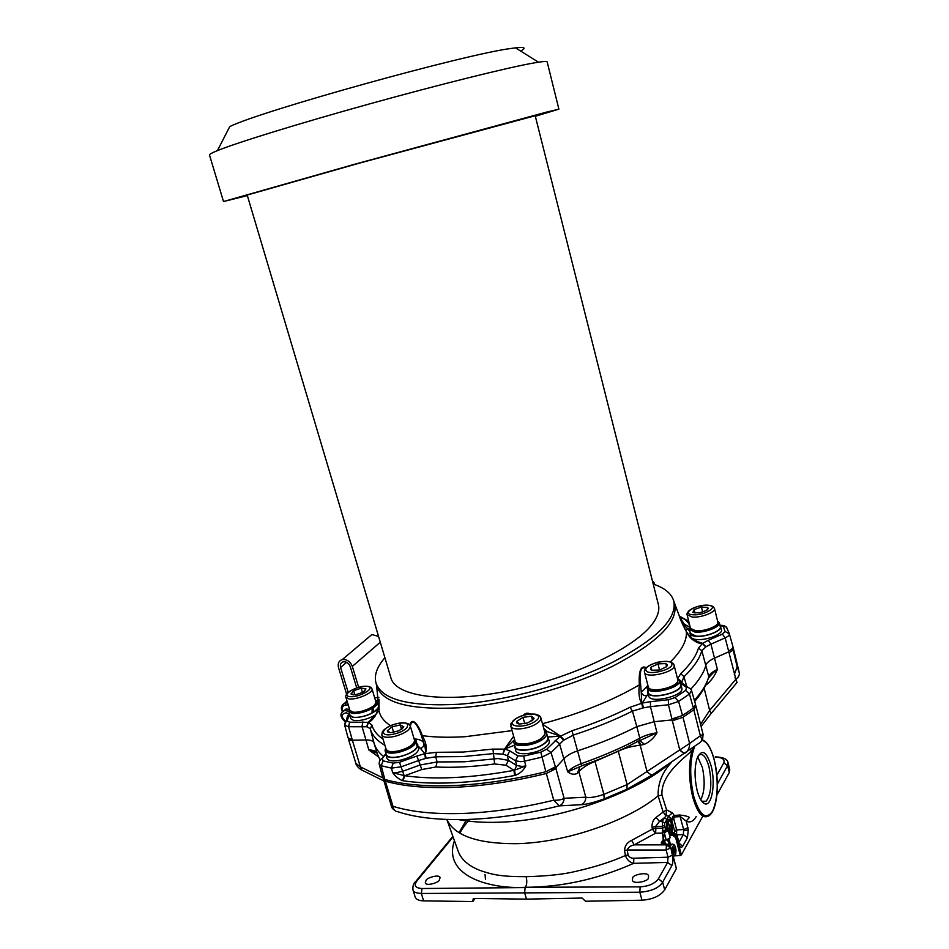 <?xml version="1.0" encoding="UTF-8"?>
<svg xmlns="http://www.w3.org/2000/svg" width="949" height="949" viewBox="0 0 949 949"><rect width="100%" height="100%" fill="white"/><g stroke="black" fill="none" stroke-linecap="round" stroke-linejoin="round"><path stroke-width="1.42" d="M349.457 709.283L346.029 709.057L343.609 710.884M662.805 830.778L662.248 821.383L666.056 815.63L663.149 812.036L666.566 809.877L672.402 812.878L668.689 816.057L666.056 815.63L666.566 809.877L661.963 795.084C660.931 780.078 673.375 766.934 684.858 756.994L691.904 750.706L693.256 747.634M670.706 847.066L672.366 855.227L668.025 857.208L667.657 862.404L671.88 865.607L662.663 882.131L664.691 889.854L676.352 868.691L670.824 847.445L667.135 844.242M247.345 195.601L223.513 201.544L355.673 163.963L546.126 112.219L558.89 109.159L535.343 116.264M558.89 109.159L547.182 61.97C547.087 61.27 544.18 61.341 538.439 62.195L533.801 62.966C508.498 67.391 441.214 84.034 370.063 103.761C298.899 123.489 236.823 142.682 217.44 150.618C211.959 152.848 209.302 154.307 209.48 154.995L209.492 155.031M217.44 150.618L229.753 126.573C260.999 110.997 466.706 53.844 511.238 48.435L515.532 47.853C524.88 46.821 526.565 47.877 520.574 51.021M669.247 844.598L667.799 844.242M669.092 839.296L670.338 844.064L669.081 844.835M669.686 844.195L667.325 839.948M665.759 830.351L663.671 831.585L664.774 832.036L666.862 830.802L665.759 830.351M662.521 833.115L655.593 833.21L655.913 828.18L662.473 828.204L665.059 827.054L665.474 829.675M683.897 830.683L688.274 829.877L687.871 827.694L683.683 829.592L683.339 834.586L676.898 834.823M679.116 843.21L682.651 846.283C681.643 847.837 680.599 847.564 679.52 845.464L677.052 836.52L673.268 832.914L668.855 832.676M633.825 858.228L633.635 863.365C629.638 862.368 626.909 859.747 625.45 855.5L624.501 850.458L627.17 849.984L628.108 855.025C629.27 857.279 631.168 858.347 633.825 858.228L668.025 857.208L666.151 850.007L670.492 848.026L666.4 844.847L666.151 850.007L627.17 849.984C628.333 847.291 630.694 845.595 634.24 844.871L655.593 833.21L652.438 829.26L652.07 827.409L655.581 826.496L659.472 821.419L656.067 817.421L663.149 812.036L658.131 795.891C657.776 783.53 662.141 772.45 671.216 762.628M466.718 819.485L459.043 832.676M446.813 819.45L458.059 850.862C460.906 859.165 468.106 865.642 479.648 870.292C492.199 874.67 500.799 876.734 526.137 876.686C547.419 876.117 564.086 874.314 576.126 871.277C595.07 867.006 611.512 861.751 625.45 855.5L628.108 855.025M439.34 880.02L440.063 877.671C439.411 873.756 426.196 878.039 426.042 880.399L425.294 882.772C425.959 886.71 439.233 882.368 439.34 880.02M672.402 812.878L674.229 815.452L679.65 815.037C684.288 815.416 687.539 816.223 689.401 817.445L686.186 821.122L680.326 816.555L673.92 817.03L673.802 819.023L671.702 819.96L672.568 816.662L673.92 817.03L674.229 815.452L672.568 816.662M648.274 878.062L648.618 876.081C648.226 871.182 632.105 874.907 632.722 877.967L632.354 880.008C632.758 884.931 648.962 881.123 648.274 878.062M674.573 832.748L674.502 830.802L676.601 829.853L676.637 834.325M666.993 829.651C666.435 824.705 666.957 821.324 668.559 819.521C669.97 818.667 671.18 819.948 672.177 823.376L672.402 832.57M666.661 829.616C666.103 824.693 666.625 821.324 668.226 819.521L669.152 819.224M702.628 739.117L703.079 734.348L700.362 735.783C702.035 738.903 701.987 741.11 700.243 742.403L653.054 774.491L626.886 789.271L604.205 798.844C594.145 802.474 586.506 804.432 581.31 804.705L559.234 805.879C526.79 813.969 496.185 818.489 467.418 819.473C438.913 820.256 415.674 817.658 397.69 811.692C394.974 811.442 393.396 809.651 392.981 806.318L391.427 806.282L383.277 778.619M669.211 820.138L671.572 823.839L671.643 832.522M667.361 829.734C666.779 825.215 667.23 822.095 668.701 820.399C669.958 819.639 671.026 820.79 671.904 823.827L671.963 832.546M711.169 765.997C715.949 783.672 711.584 808.085 704.182 803.447C701.335 801.786 698.986 797.421 697.112 790.351C694.478 778.619 694.407 768.156 696.863 758.975C701.608 748.453 706.376 750.801 711.169 765.997M701.501 800.909L702.497 801.597L706.115 801.229C711.169 794.479 712.141 783.055 709.01 766.958C706.068 756.495 702.592 752.616 698.571 755.297L698.25 755.606M551.333 769.722L555.936 768.643L546.339 773.494C513.967 781.395 483.504 785.986 454.951 787.29C426.647 788.405 403.444 786.365 385.341 781.146L383.313 779.568M700.742 799.746C704.668 791.905 705.202 781.11 702.355 767.373L697.669 756.816M382.803 777.777L384.855 779.461C402.957 784.657 426.16 786.674 454.452 785.535C483.005 784.218 513.48 779.615 545.853 771.715L555.568 766.721L556.102 768.476M421.795 769.532L418.604 760.517L401.178 766.816L391.451 768.121L392.661 772.652L395.555 772.818L402.554 771.335L419.968 765.036L437.098 761.952L435.899 766.994L421.795 769.532L404.689 775.724C434.523 779.912 470.953 778.121 514.002 770.351L525.829 765.926C523.48 770.434 519.993 773.554 515.378 775.309L514.512 775.499C493.077 779.461 472.804 781.881 453.705 782.759C434.666 783.601 417.809 782.937 403.123 780.778L402.518 780.659C399.019 779.343 395.733 776.673 392.661 772.652L404.689 775.724L403.123 780.778M349.718 714.206L350.62 718.583L353.787 720.528C360.94 721.074 368.331 719.093 375.982 714.585M349.671 715.51L352.838 717.432C362.886 717.634 371.32 714.751 378.141 708.773M690.089 632.236L690.765 636.779C691.228 638.274 693.185 639.187 696.637 639.519C706.483 640.634 723.233 634.015 721.489 629.733L719.994 625.415M689.97 633.588C690.433 635.071 692.39 635.972 695.842 636.304C705.688 637.396 722.45 630.788 720.718 626.53M647.859 690.955L647.776 692.545C648.997 700.706 683.897 692.331 680.931 684.573L680.113 683.244M514.666 745.25L515.627 750.445C516.517 755.95 535.533 754.218 544.643 747.729C548.178 745.285 549.708 743.031 549.234 740.979L547.383 736.08M514.643 746.946C515.521 752.415 534.548 750.671 543.67 744.194C547.205 741.75 548.736 739.508 548.261 737.468M385.887 753.352L386.872 758.239C388.402 761.122 393.325 761.691 401.629 759.935C412.91 756.602 418.628 752.652 418.794 748.085L416.955 743.518M385.863 754.894C387.394 757.765 392.317 758.322 400.62 756.567C411.902 753.233 417.631 749.283 417.797 744.74M409.766 725.048C412.518 715.095 419.921 727.942 422.305 735.653C426.303 742.759 427.311 748.761 425.33 753.625L426.018 758.346L418.604 760.517L416.777 756.056L424.784 753.684L436.421 752.32L463.207 752.047L492.946 749.093L504.453 749.129L502.851 754.111L493.172 753.625L462.946 756.59L435.721 756.804L426.018 758.346L425.259 753.636C425.816 750.54 425.33 747.041 423.8 743.15L421.581 736.317L422.305 735.653C434.689 737.326 449.019 737.67 465.283 736.685L512.08 730.623M379.031 699.366L379.042 710.765L376.539 685.083M653.209 584.074C664.68 587.906 671.524 593.564 673.766 601.049C677.301 618.653 656.827 639.104 612.307 662.414C568.7 683.968 507.241 700.73 458.984 704.253C409.529 706.839 381.878 699.769 376.006 683.055C373.93 675.415 376.895 666.969 384.903 657.693M378.592 706.412L377.382 702.402C377.749 703.861 376.48 705.593 373.586 707.586L373.443 712.284L378.319 707.93M377.382 702.402L375.59 700.86M349.529 709.176L348.9 711.513L350.074 715.368L353.158 717.242C358.651 717.824 364.926 716.436 371.984 713.079L372.269 708.405L371.012 708.191M348.9 711.513L351.984 713.375C358.176 713.909 364.938 712.26 372.269 708.405M690.172 627.123L689.413 629.495L690.398 633.481L696.103 636.127C705.676 637.194 721.975 630.765 720.279 626.637L719.306 622.627L717.527 620.871M689.413 629.495L695.107 632.105C704.692 633.137 720.991 626.72 719.306 622.627M647.882 685.344L647.135 688.132C648.309 696.008 682.248 687.859 679.389 680.362L677.396 678.286M648.226 692.379L648.238 692.426C649.424 700.362 683.351 692.224 680.469 684.68L680.445 684.585M514.548 739.437L513.872 742.415L515.105 746.804C515.971 752.13 534.465 750.434 543.326 744.135C546.766 741.762 548.261 739.579 547.798 737.598L546.588 733.209L544.489 731.05M513.872 742.415C514.726 747.705 533.219 745.985 542.104 739.722C545.545 737.349 547.051 735.178 546.588 733.209M416.113 740.706L417.43 745.973L416.113 740.706L414.108 738.82M385.674 747.812L385.045 750.564L386.314 754.752C387.797 757.539 392.578 758.085 400.656 756.377C409.363 753.969 414.879 750.789 417.18 746.816L416.184 741.786L414.333 742.225M385.045 750.564C386.528 753.34 391.308 753.874 399.387 752.154C409.031 749.425 414.63 745.961 416.184 741.786M372.257 707.361L370.952 708.191C364.677 711.489 358.888 712.901 353.586 712.438M413.669 743.186C411.569 746.531 406.872 749.2 399.565 751.205M362.482 692.58L361.154 688.191L365.934 688.903L363.242 692.177L355.733 694.727L350.964 693.98L353.692 690.718L361.154 688.191L365.934 688.903L364.57 691.299M702.699 612.129L701.453 607.04L707.729 607.443L706.886 610.243M701.453 607.04L707.729 607.443L708.31 608.57L706.685 610.373L699.306 612.912L693.031 612.485L694.134 609.543L701.453 607.04L694.134 609.543L695 613.078M666.578 666.744L665.783 663.588L667.372 664.834L666.673 666.649L659.685 669.994L651.856 670.255L651.05 667.183L657.989 663.873L665.783 663.588L666.673 666.649M532.531 720.303L531.393 716.198L534.014 718.31L533.765 718.986L527.668 722.948L519.198 724.087L516.897 721.264L522.994 717.337L531.393 716.198L533.765 718.986L531.82 720.92M401.557 729.354L400.217 724.894L403.811 726.768L399.138 730.694L390.846 732.711L387.595 731.845L387.311 730.789L392.008 726.887L400.217 724.894L403.811 726.768L401.949 729.069M675.095 846.449C674.063 844.812 673.221 845.144 672.568 847.433L673.268 854.622C674.3 856.235 675.154 855.903 675.795 853.602L675.095 846.449M673.778 853.661L674.051 849.853L673.114 848.667L673.351 847.623L674.763 849.023L674.976 846.994L675.83 852.356L674.929 852L673.778 853.661M390.869 677.728L390.941 677.989C395.958 696.625 444.464 703.612 507.573 691.002C570.61 678.535 633.422 648.843 651.844 624.608C657.716 616.992 659.875 610.231 658.321 604.347L535.2 115.731L359.932 162.991L247.191 195.055L390.941 677.989M675.297 852.214L675.593 853.4L675.83 852.356M393.669 732.426L392.008 726.887L400.217 724.894M390.229 732.699L387.311 730.789L392.008 726.887M524.785 723.755L522.994 717.337L531.393 716.198M659.555 670.03L657.989 663.873L665.783 663.588M354.95 694.822L353.692 690.718L361.154 688.191M353.336 694.882L350.964 693.98L353.692 690.718M519.198 724.087L516.956 723.114L516.897 721.264L522.994 717.337M651.856 670.255L650.575 669.484L651.05 667.183L657.989 663.873M693.031 612.485L694.134 609.543M540.396 739.437C531.594 744.218 524.002 745.534 517.608 743.364M676.732 682.817C674.312 688.155 655.32 692.687 650.634 689.057M716.946 624.478C712.841 628.843 706.009 631.097 696.436 631.227M416.184 741.003L414.571 741.394M373.586 707.586L372.316 707.373M513.658 736.27L504.453 749.129L502.851 754.111L505.022 749.117L509.755 750.825L507.324 755.689L503.302 754.206M373.443 712.284L372.055 712.047M677.764 678.476L680.753 673.624C690.267 664.525 696.163 655.996 698.464 648.072L702.367 643.576C695.143 642.627 689.828 638.689 686.412 631.773L686.507 631.951M670.314 661.999C681.631 650.765 686.993 640.694 686.412 631.773L679.733 617.123L684.3 624.181L684.514 625.474L680.469 619.4M681.785 620.432L684.229 624.062L689.235 627.04L684.3 624.181L679.733 617.123L684.49 619.222M544.37 730.635L560.479 736.163L571.998 730.766C593.113 723.897 612.437 716.068 629.97 707.302L641.702 703.268C639.163 699.425 638.38 693.292 639.353 684.858L640.646 685.048L641.263 692.379C642.283 694.798 644.146 695.925 646.862 695.759L642.283 703.067L643.446 707.847L632.449 711.109C614.644 720.042 595.011 728.013 573.54 735.012L563.576 740.267L551.025 752.616L541.867 757.172L524.524 761.169L525.829 765.926L522.057 766.436L516.636 765.535L515.485 760.813L507.324 755.689L508.462 760.363L516.636 765.535L514.536 770.327L515.378 775.309M645.794 668.428C638.701 664.751 640.16 678.737 640.646 685.048M542.472 723.719C580.124 713.589 612.425 700.635 639.353 684.858C638.891 677.906 638.819 663.683 646.352 667.752M528.984 714.146L524.5 715.024M523.267 715.38C525.212 713.079 527.585 712.616 530.396 714.004M421.581 736.317C419.505 728.618 412.376 715.261 410.371 726.246M414.369 738.939C419.636 739.271 422.791 740.671 423.8 743.15C424.144 745.689 423.064 747.48 420.549 748.524L424.784 753.684L425.413 758.5M514.168 740.113L504.536 749.117L514.643 745.167M546.375 732.675L546.161 730.647L543.765 728.417M542.614 724.253L560.562 736.127L564.014 739.959L560.479 736.163L548.071 736.97M650.528 701.667L668.381 699.757L668.452 704.763L650.468 706.649L650.528 701.667L642.283 703.067L642.817 707.966L641.702 703.268L641.263 692.379L647.752 685.546M693.814 640.326L702.568 643.351L705.712 646.957L702.402 643.541L692.201 639.27M685.842 630.658L687.634 628.701L684.514 625.474M689.947 631.678L687.634 628.701L689.413 628.523M688.784 621.5L679.709 616.304C685 618.997 688.239 621.927 689.413 625.094L689.235 627.04L690.148 627.159M374.736 716.697L368.461 722.319L371.854 725.036C373.396 730.398 377.133 735.119 383.076 739.2M378.71 705.439L376.528 713.494L368.485 722.343L366.919 726.78L348.58 726.732L344.701 725.25M385.757 754.265L382.305 758.417L383.076 760.849L393.171 763.138L399.482 762.284L404.179 775.748L402.518 780.659M436.421 752.32L435.721 756.804L437.098 761.952L464.346 761.786L498.023 758.536L508.462 760.363L506.031 765.226L514.002 770.351L514.512 775.499M648.653 695.925L648.665 695.973C649.899 704.182 684.775 695.819 681.797 688.013L681.773 687.918M678.879 679.389L682.604 683.458M678.843 679.354L681.88 681.833L683.968 676.767L686.708 686.412M693.707 640.255L700.991 643.327C696.554 643.351 691.714 639.507 686.471 631.809C682.117 623.979 678.95 615.64 679.852 617.704L680.053 618.321M358.663 687.313L352.328 666.4C350.252 661.429 346.907 659.152 342.304 659.579C338.817 660.765 337.559 663.458 338.52 667.657L346.634 694.217M378.592 636.471L371.901 634.537L368.295 637.586M356.717 687.918L350.24 666.589C348.781 663.102 346.444 661.512 343.218 661.821C340.786 662.651 339.908 664.537 340.584 667.467L348.188 692.39M346.907 700.599L345.412 702.948M342.281 705.048L344.807 703.067L347.571 702.77M377.714 703.47L378.876 703.055M349.683 714.087L347.073 720.86L349.588 722.189L368.461 722.319L366.919 726.78L370.205 728.618L373.953 742.853C373.182 740.861 370.466 739.9 365.792 739.959L352.601 740.208L352.601 740.979L348.544 739.485L348.556 738.595M366.587 726.72L368.307 722.201L375.128 716.056M509.755 750.825L517.905 755.867L523.765 756.08L540.776 752.154L546.707 749.212L559.993 736.377L563.576 740.267M695.57 705.309L696.02 706.127L693.838 709.757L682.995 717.266L672.343 720.777L671.785 719.947L654.146 721.726L636.803 726.626C619.009 735.677 599.365 743.719 577.882 750.742C571.63 752.842 567.016 755.475 564.062 758.642L555.853 767.599M679.033 679.603L681.928 682.094M671.785 719.947L671.595 719.057L682.533 715.534L693.375 708.025L695.546 704.348M732.972 646.862L733.352 648.262C733.565 649.674 732.106 651.121 728.998 652.592L728.547 651.904L714.609 658.108C709.638 660.338 706.744 662.675 705.937 665.13C703.921 672.627 698.867 680.635 690.789 689.152M708.286 640.314L722.414 634.11L725.155 637.882L710.931 644.146L708.286 640.314L702.568 643.351L706.068 646.732L701.821 650.706C699.532 658.796 693.577 667.491 683.968 676.767L680.753 673.624M728.547 651.904L728.595 650.978C731.691 649.507 733.138 648.072 732.936 646.672L732.581 645.379M383.432 756.365C378.71 752.533 375.614 748.227 374.143 743.47L370.335 729.057L374.06 743.221M555.129 740.327L559.447 743.636L567.692 771.881C570.527 768.714 575.082 765.962 581.381 763.637C603.813 755.618 623.291 747.136 639.816 738.18C644.62 735.546 650.35 733.743 656.993 732.782C653.956 737.931 649.745 741.798 644.359 744.36L640.184 745.214C631.951 746.151 624.644 748.156 618.285 751.228L595.023 761.418C587.502 764.443 582.128 767.907 578.89 771.822L577.3 773.411C574.204 774.847 571.001 774.337 567.692 771.881L581.701 765.914L571.998 730.766M555.936 768.643L564.097 798.287L585.794 797.196C589.815 798.073 595.842 797.136 603.872 794.372L627.111 784.586L647.028 771.49L640.184 745.214L638.036 741.323C621.18 750.291 602.639 758.381 582.449 765.558L583.445 765.024M639.626 740.647L656.993 732.782L650.468 706.649L643.446 707.847M694.371 700.303C702.023 691.868 706.827 683.968 708.784 676.637C709.544 674.205 712.414 671.785 717.385 669.389C714.977 675.403 711.465 680.409 706.851 684.395L705.641 685.178M708.168 678.677C710.421 675.415 713.494 672.319 717.385 669.389L710.931 644.146L706.068 646.732M348.069 737.847L352.601 740.208M377.216 753.625L380.086 760.019M378.402 756.827L368.829 749.924C373.692 750.113 376.456 751.228 377.109 753.245L368.829 749.924L362.008 726.4L362.921 721.833M670.552 832.475L671.584 830.683L670.231 832.451M671.204 832.498L671.584 830.683M671.501 827.398L668.986 832.309M667.954 830.019L669.555 827.279L668.31 822.498L669.816 826.828L671.406 824.112L669.721 826.437M668.31 830.565L671.406 824.112M579.981 766.614L577.3 773.411M579.554 766.911L578.676 772.095M637.004 741.383C638.369 740.362 639.626 741.62 640.789 745.155M639.923 740.493L644.359 744.36M672.011 720.813L676.151 718.227M706.412 683.446L706.851 684.395M728.737 652.71L728.512 651.014M668.582 822.048L667.977 822.51L669.555 827.279M667.716 829.865L669.223 827.291M385.341 781.146L392.981 806.318C411.142 811.941 434.357 814.325 462.614 813.471C491.119 812.451 521.499 808.026 553.741 800.209C558.356 800.375 561.761 799.758 563.979 798.37C563.801 802.166 562.211 804.669 559.234 805.879L553.741 800.209L546.339 773.494M559.281 805.879C562.33 804.657 563.931 802.13 564.097 798.287L563.979 798.37M653.054 774.491C651.358 775.119 649.353 774.111 647.028 771.49L679.757 749.924L672.343 720.777M679.982 749.864C682.39 752.486 684.3 753.482 685.7 752.842C688.357 750.6 689.662 747.468 689.615 743.458L679.757 749.924C682.201 752.569 684.17 753.565 685.641 752.889M700.587 724.372L709.638 710.41L735.558 679.626L737.159 682.533M733.352 648.262L739.2 672.438C739.84 674.763 738.678 677.111 735.724 679.508M733.363 648.321L739.247 672.675L737.183 666.815L734.324 674.537M348.544 739.485L355.863 763.316L360.383 766.899L361.118 769.829M352.601 740.979L360.383 766.899M383.716 780.908L361.664 769.971L360.561 766.934L382.827 777.872L379.209 764.135M579.59 766.887L578.89 771.822L585.794 797.196C585.747 800.861 584.252 803.364 581.31 804.705M704.122 688.167L709.638 710.41L711.181 713.434L701.097 726.424M711.513 713.067L736.804 682.746L728.998 652.592M690.338 749.698L691.904 750.706C688.547 764.467 688.796 779.817 692.64 796.733C697.527 813.613 703.138 819.829 709.484 815.405C717.93 808.785 719.496 780.505 714.372 760.351C711.323 748.559 707.313 741.727 702.331 739.829M679.65 815.037L683.683 829.592L676.601 829.853L673.802 819.023M656.067 817.421C653.09 819.806 651.749 823.139 652.07 827.409M454.417 840.695C442.104 876.971 492.068 889.343 525.307 887.303L640.112 886.864C648.725 886.307 654.81 883.638 658.369 878.857L667.657 862.404L633.635 863.365C598.19 879.118 562.069 887.101 525.307 887.303C526.92 884.824 527.205 881.289 526.137 876.686M663.28 839.391L661.168 843.009L662.283 844.005L666.756 844.207L666.4 844.847L634.24 844.871L631.631 840.363L652.402 829.094L655.913 828.18L655.581 826.496L661.999 826.413L664.597 825.262L665.059 827.054M674.502 830.802L671.702 819.96L668.689 816.057L666.886 819.545L664.454 817.682L659.472 821.419L662.248 821.383L664.691 823.246L664.597 825.262M658.369 878.857L662.663 882.131C658.95 887.967 651.346 891.336 639.851 892.226L640.112 886.864M716.851 775.167L723.79 762.877C725.06 759.259 722.189 757.361 715.178 757.148L715.416 756.875C723.387 757.183 727.598 759.176 728.073 762.854L727.586 765.677L717.337 784.064M664.691 889.854C660.338 895.951 652.77 899.403 641.975 900.21L639.851 892.226L421.368 893.472C416.042 893.175 413.23 891.941 412.957 889.782L412.934 889.711M631.631 840.363C627.194 842.38 624.822 845.749 624.501 850.458M674.087 832.653L672.651 833.993L676.72 837.089L675.641 837.576L672.568 835.274L669.519 835.25M668.784 832.38L673.553 832.629L677.1 835.417L676.72 837.089L681.346 854.919L680.291 855.571L675.641 837.576M641.975 900.21L585.497 901.242L582.069 898.051L526.47 899.13L524.643 892.748L525.105 887.576L421.997 888.513C415.508 888.098 413.728 885.702 416.635 881.324L453.076 836.959M421.997 888.513L421.368 893.472L423.598 900.862L472.756 901.55L473.254 898.644L474.12 898.454L526.47 899.13M472.756 901.55L475.046 898.466M682.651 846.283L687.444 837.67L683.339 834.586L678.915 842.439M728.073 762.854L729.769 769.734L729.283 772.569L727.586 765.677L723.79 762.877M716.863 795.12L729.283 772.569M423.598 900.862C418.865 900.708 416.042 899.403 415.14 896.935L412.957 889.782C412.613 886.046 413.527 883.305 415.686 881.538L416.635 881.324M674.822 855.844L680.291 855.571M702.829 816.116L681.346 854.919M665.344 844.041L664.537 840.126L666.234 840.079L664.336 832.783L668.286 830.458L666.186 829.616L662.378 831.265L664.336 832.783L663.339 840.15L662.248 831.929M664.146 843.981L663.339 840.15L664.537 840.126M666.234 840.079L670.172 837.753L668.286 830.458M341.913 712.497L344.416 710.528L348.829 711.204M349.018 714.324L346.48 712.782C340.94 713.814 340.691 716.661 345.744 721.335M664.525 814.539L666.198 815.001M671.88 865.607C673.078 862.843 673.232 859.379 672.366 855.227M661.963 795.084L658.131 795.891C626.85 821.775 564.014 843.044 515.651 843.685C477.347 843.697 454.405 835.618 446.849 819.462M702.367 801.976L702.509 801.241M676.803 830.944L674.609 831.348M458.711 819.628C470.111 821.81 483.195 822.688 497.952 822.261C556.031 821.075 632.71 794.764 668.594 764.372M694.632 746.649C689.733 759.9 689.425 776.448 693.707 796.258C699.638 815.464 705.937 820.446 712.604 811.217C718.085 798.109 718.666 781.205 714.348 760.505C711.133 748.275 707.029 741.56 702.058 740.35M735.048 677.515L735.748 679.484M545.853 771.715L540.776 752.154M523.765 756.08L524.524 761.169L520.811 761.679L515.485 760.813L517.905 755.867M393.171 763.138L391.451 768.121L381.178 765.748L379.244 764.277C378.959 762.047 379.742 760.149 381.605 758.583L379.932 760.6M390.549 725.7C384.037 721.489 380.205 716.519 379.042 710.765L376.528 713.494C373.598 718.571 371.142 721.359 369.185 721.857L374.547 716.91M674.525 603.683L674.68 604.24C678.262 621.963 657.799 642.52 613.291 665.901C569.685 687.515 508.201 704.288 459.921 707.752C410.442 710.267 382.744 703.102 376.848 686.281L376.006 683.055M506.031 765.226L494.631 763.957C473.005 766.851 453.432 767.86 435.899 766.994M494.631 763.957L492.946 749.093M352.708 712.035C360.122 713.66 377.88 705.949 375.934 702.011L371.972 688.879C373.894 692.711 356.077 700.362 348.674 698.832L345.863 697.195L349.884 710.35L352.708 712.035M690.492 628.392L695.712 630.777C704.466 631.714 719.366 625.854 717.824 622.105L714.502 608.451C716.021 612.093 701.074 617.929 692.319 617.064L687.112 614.774L690.492 628.392C692.248 629.756 688.986 629.65 695.997 631.239M540.823 717.729C540.776 716.365 538.985 715.19 535.461 714.194C529.02 713.47 522.472 714.965 515.793 718.666C507.751 726.388 512.14 722.45 510.823 726.175L515.022 741.133C515.805 745.961 532.709 744.384 540.835 738.666C543.991 736.495 545.355 734.514 544.94 732.711L540.823 717.729C541.227 719.496 539.839 721.442 536.659 723.577C528.498 729.235 511.57 730.884 510.823 726.175L510.787 726.032M399.244 750.742C409.268 747.776 414.369 744.289 414.535 740.279L410.3 726.021C410.11 729.935 404.986 733.387 394.926 736.353C387.524 737.931 383.147 737.492 381.818 735.024L386.124 749.295C387.477 751.822 391.854 752.308 399.244 750.742M349.481 696.542C358.414 698.239 377.18 687.479 367.322 686.388C358.532 684.775 339.884 695.297 349.481 696.542M707.717 605.213C695.961 604.205 680.504 614.11 692.984 614.762C704.953 615.83 720.386 605.711 707.717 605.213M671.773 663.766C670.563 657.74 643.825 664.253 645.913 670.053C646.755 676.269 674.241 669.591 671.773 663.766M534.809 721.596C547.015 713.933 527.229 711.038 515.959 718.678C503.516 726.234 523.243 729.449 534.809 721.596M394.559 733.909C410.763 730.161 412.483 719.567 396.528 723.743C380.715 727.314 378.295 738.061 394.559 733.909M671.121 844.266L669.318 845.001M672.627 844.183L671.453 844.254L670.421 846.211M673.244 848.821L674.288 848.797M674.644 852.475L673.92 852.487M675.534 851.17L674.336 851.194M673.695 849.367L675.356 849.331M674.063 665.047L674.087 665.13C676.649 671.809 645.557 679.294 644.525 672.272L644.513 672.236M652.414 580.895L654.063 582.639L653.6 584.204M677.788 679.828L673.98 664.798C673.778 663.612 670.67 659.769 657.384 662.295C644.525 666.4 643.98 670.967 644.49 672.117L648.286 686.922C649.365 694.122 680.397 686.673 677.788 679.828L677.764 679.745M420.549 748.524L418.224 746.187M399.482 762.284L416.777 756.056M383.076 760.849L381.178 765.748L384.855 779.461M629.97 707.302L632.449 711.109L636.803 726.626L639.816 738.18L639.187 740.849M648.06 693.648L646.862 695.759M668.381 699.757L674.964 697.61L678.594 701.441L668.452 704.763L671.904 719.022M674.964 697.61L685.653 690.374L689.46 694.039L678.594 701.441L682.533 715.534M698.464 648.072L701.821 650.706L708.784 676.637M690.314 634.976L690.148 636.993M692.568 639.365L694.585 640.065M722.414 634.11L725.119 631.5L729.318 633.837C729.508 635.142 728.12 636.494 725.155 637.882L728.595 650.978M725.119 631.5L723.28 626.364L726.376 627.028L729.2 633.363L732.936 646.672M719.935 625.213C726.044 625.723 723.435 625.64 726.376 627.028L727.017 628.108M688.701 621.192L679.223 616.091M380.3 642.212L352.328 666.4M346.622 662.307L340.584 667.467M375.507 700.599L379.007 700.326M378.865 697.42L374.653 697.752M348.212 704.893L345.329 705.107L345.685 702.912L347.192 701.56M345.329 705.107C342.921 705.605 341.984 707.23 342.506 709.994L341.735 709.805L342.328 711.869M342.506 709.994L342.886 711.311M378.9 702.533L377.465 702.64M371.854 725.036L370.335 729.057C372.222 735.392 377.085 740.825 384.938 745.356M349.007 714.977L347.939 715.427L346.682 718.523M347.073 720.86L345.673 721.584L344.629 724.016M382.305 758.417L385.84 753.518M546.707 749.212L551.025 752.616L555.426 766.875M685.653 690.374L686.542 687.503L679.982 682.711M691.548 690.575L689.46 694.039L693.375 708.025M686.542 687.503L687.895 687.301L690.433 688.76M679.852 682.212L683.541 684.122M723.28 626.364L719.971 625.355M349.588 722.189L348.58 726.732L352.138 739.425M594.881 760.956L603.872 794.372L604.205 798.844M618.25 751.098L627.111 784.586L626.886 789.271M682.995 717.266L689.615 743.458L700.362 735.783L693.838 709.757M737.183 666.815L733.031 649.662M666.886 819.545L664.691 823.246M414.594 882.902L452.863 836.33M474.239 898.466L472.519 900.767M669.199 833.981L672.651 833.993L672.568 835.274M678.891 843.625L679.52 845.464M687.444 837.67L688.274 829.877M696.222 816.543C693.316 821.478 689.97 822.997 686.186 821.122L687.871 827.694M661.168 843.009L662.188 843.803L663.636 841.324M668.867 843.08L668.013 839.77M485.046 874.444L485.449 879.225M346.029 709.057L344.416 710.528C339.481 713.162 339.801 716.958 345.377 721.881M223.513 201.544L209.48 154.995M668.06 844.325L669.543 844.302M702.497 801.597L704.182 803.447M701.916 801.241L706.115 801.229M673.766 601.049L679.733 617.123M680.469 684.68L679.389 680.362M648.238 692.426L647.135 688.132M376.006 702.379L373.953 706.103C367.702 710.611 360.881 712.746 353.467 712.497M544.856 734.36L540.823 739.212M414.535 741.549C415.579 740.849 412.827 747.824 399.553 751.24M371.972 688.879C371.581 687.562 370.098 686.696 367.524 686.305C360.644 686.174 354.262 688.144 348.366 692.236C345.958 694.882 345.128 696.53 345.863 697.195M714.502 608.451C712.616 606.494 715.368 606.708 707.835 605.142C699.437 605.355 693.043 607.324 688.654 611.037C687.135 612.995 686.625 614.24 687.112 614.774M410.3 726.021C409.351 724.289 408.414 721.774 396.552 723.672C383.384 727.563 382.008 732.557 382.198 732.462L381.818 735.024M669.235 844.942L671.453 844.254C674.193 843.578 675.724 845.891 676.044 851.206M675.807 853.566L673.363 856.864M674.502 849.023L673.434 849.047M674.929 852L674.11 852.012M388.734 732.023L387.595 731.845M518.261 723.34L516.956 723.114M533.421 718.832L534.014 718.31M666.506 666.151L667.396 665.427M651.714 669.733L650.575 669.484M707.396 609.317L708.31 608.57M693.28 612.319L692.687 612.176M654.063 582.639L654.549 584.537M399.47 751.264C381.7 753.103 388.343 749.188 386.124 749.295M540.491 739.437C531.226 746.424 514.085 744.431 515.758 742.296M648.286 686.922L648.558 687.551M648.689 687.728C646.993 688.855 650.919 689.662 660.457 690.16C672.639 686.839 678.393 683.873 677.693 681.252M717.859 622.758C721.264 622.461 708.891 632.568 696.364 631.275M352.933 712.391L349.884 710.35M681.797 688.013L680.931 684.573M648.665 695.973L647.776 692.545M371.901 634.537L342.304 659.579M341.735 709.805C340.738 707.325 341.77 705.083 344.807 703.067L347.037 701.05M349.612 713.85L347.939 715.427L344.736 725.356L348.093 737.931M695.558 704.407L691.56 690.647C691.572 689.662 690.35 688.547 687.895 687.301L680.67 682.117L681.963 682.248M729.2 633.363L732.818 646.186M374.63 697.681L378.853 697.349M682.248 683.209L681.987 682.343M707.847 679.603C705.641 686.566 701.252 693.838 694.692 701.406M374.143 743.47L377.726 755.167M391.427 806.282C391.391 807.35 392.53 808.773 394.843 810.541M703.079 734.348L696.02 706.127M355.863 763.316C355.911 764.858 357.524 766.922 360.691 769.485M469.494 819.663C464.536 825.322 461.344 829.841 459.897 833.186M677.1 835.417L679.021 842.866M676.388 868.489L670.86 847.243L666.85 844.112L662.153 843.993M515.532 47.853L538.439 62.195"/></g></svg>
